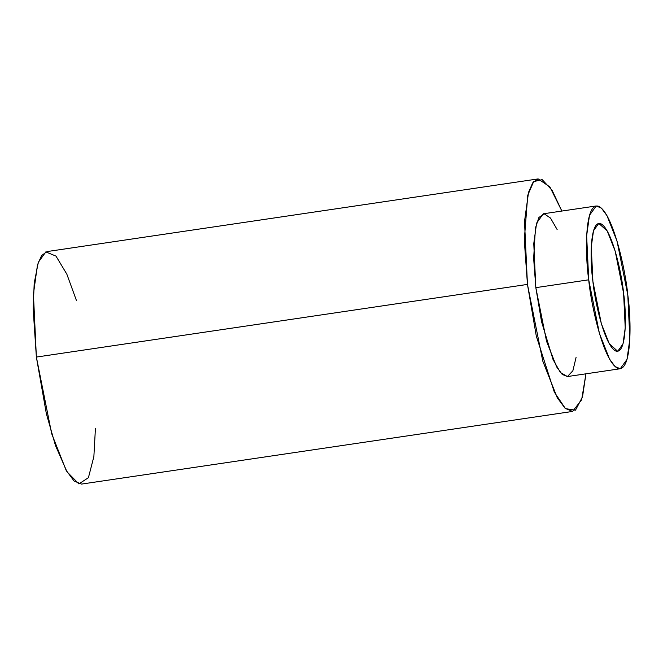 <?xml version="1.0" encoding="UTF-8"?>
<svg xmlns="http://www.w3.org/2000/svg" width="663" height="663" viewBox="0 0 663 663"><rect width="100%" height="100%" fill="white"/><g stroke="black" fill="none" stroke-linecap="round" stroke-linejoin="round"><path stroke-width="0.99" d="M596.211 205.969L543.32 213.793L536.599 223.141L533.765 243.561L535.828 287.643L588.719 279.819C590.758 303.231 603.33 361.749 617.916 368.429C632.245 372.896 631.4 318.903 627.786 294.886C625.739 271.474 613.176 212.956 598.581 206.268C584.252 201.801 585.106 255.794 588.719 279.819L586.647 235.738L589.482 215.318L596.211 205.969L601.399 208.107L606.96 215.616L617.071 241.249L627.786 294.886L629.85 338.959L627.016 359.379L620.286 368.736L615.107 366.589L609.546 359.089L599.427 333.448L588.719 279.819L535.828 287.643L546.544 341.271L556.655 366.912L562.216 374.413L567.404 376.559L620.286 368.736M592.904 281.427C590.062 262.556 589.399 220.133 600.653 223.646C612.115 228.892 621.993 274.872 623.601 293.27C626.436 312.14 627.107 354.564 615.844 351.05C604.383 345.804 594.504 299.825 592.904 281.427L601.316 323.569L609.264 343.716L617.709 351.291L622.996 343.948L625.226 327.895L623.601 293.27L615.181 251.128L607.233 230.989L598.788 223.406L593.501 230.749L591.28 246.802L592.904 281.427M538.165 178.911L47.081 251.567L41.603 255.52L37.468 264.918L33.423 294.099L36.374 357.067L527.458 284.41L536.301 336.1L554.301 392.073L565.448 408.632L575.484 410.19L582.512 396.872L585.943 373.816L581.642 399.789L572.567 411.433L565.158 408.375L557.21 397.651L542.757 361.028L527.458 284.41L524.508 221.45L528.552 192.27L532.687 182.872L538.165 178.911L549.9 186.966L561.859 211.049L552.122 190.322L542.168 179.615L533.64 181.645L527.756 195.262L524.284 240.172L527.458 284.41L36.374 357.067L51.673 433.685L66.126 470.307L74.074 481.023L81.483 484.089L572.567 411.433M576.064 357.456L572.873 370.774L567.437 376.551L560.409 372.507L553.05 359.57L541.547 321.704L535.828 287.643L533.649 258.429L535.447 228.006L538.886 217.514L544.099 213.751L550.497 218.061L557.144 229.564M95.414 428.563L93.873 456.6L88.419 477.683L78.88 483.915L66.98 471.774L55.477 445.569L46.369 413.737L36.374 357.067L33.15 308.817L34.203 283.275L38.305 262.308L45.838 251.89L55.982 256.117L66.839 274.142L76.494 300.679"/></g></svg>
